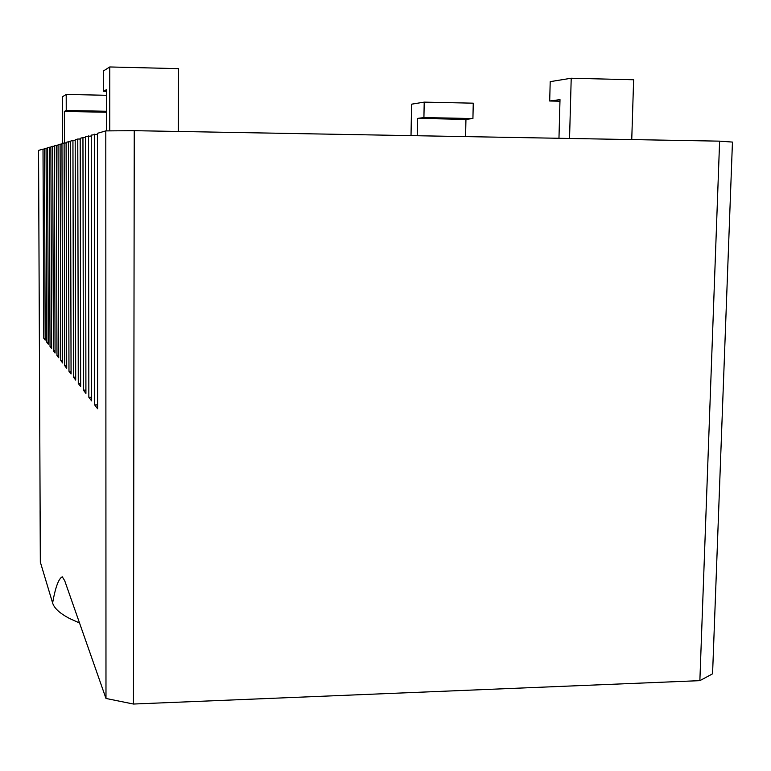 <?xml version="1.0" encoding="UTF-8"?>
<svg xmlns="http://www.w3.org/2000/svg" width="771" height="771" viewBox="0 0 771 771"><rect width="100%" height="100%" fill="white"/><g stroke="black" fill="none" stroke-linecap="round" stroke-linejoin="round"><path stroke-width="1.16" d="M91.248 135.966L85.523 136.775L85.918 393.451L83.384 390.126L82.95 137.527L80.184 138.327L80.647 386.541L78.266 383.428L77.775 139.021L75.182 139.773L75.703 380.074L73.476 377.154L72.937 140.428L70.498 141.132L71.067 374.002L68.976 371.256L68.388 141.748L66.104 142.413L66.711 368.297L64.735 365.714L64.109 142.992L61.959 143.608L62.605 362.919L60.745 360.481L60.08 144.158L58.056 144.746L58.731 357.85L56.977 355.547L56.283 145.256L54.365 145.815L55.069 353.051L53.411 350.872L52.688 146.297L50.876 146.827L51.609 348.511L50.028 346.449L49.286 147.28L47.571 147.781L48.322 344.213L46.829 342.257L46.067 148.215L44.439 148.687L45.2 340.127L43.783 338.267L43.012 149.102L38.55 150.393L40.121 510.267M97.397 134.25L91.248 135.118L91.566 400.843L88.848 397.287L88.492 135.918M40.352 562.175L52.611 602.97C55.406 587.29 58.635 578.568 62.287 576.804L64.706 580.708L105.984 698.459L133.45 704.039L699.866 680.648L712.568 673.825L732.45 142.076L719.613 141.151L134.25 130.675L105.8 130.897L97.397 133.335L97.628 408.775L94.708 404.958L94.438 134.193M44.439 149.131L43.012 149.102M46.067 148.215L47.571 148.244M50.876 147.309L49.286 147.28M54.365 146.326L52.688 146.297M58.056 145.285L56.283 145.256M61.959 144.187L60.08 144.158M66.104 143.02L64.109 142.992M70.498 141.787L68.388 141.748M75.182 140.467L72.937 140.428M80.184 139.069L77.775 139.021M85.523 137.566L82.95 137.527M105.984 698.459L105.8 130.897M91.566 397.258L88.848 397.287M97.618 404.929L94.708 404.958M133.45 704.039L134.25 130.675M699.866 680.648L719.613 141.151M631.748 139.58L633.627 79.76L571.215 78.237L569.547 138.462M571.215 78.237L550.205 81.649L549.694 101.001L560.006 99.642L558.965 138.279M417.217 135.735L417.535 118.406L465.944 119.36L465.578 136.602M411.02 135.629L411.579 104.181L424.214 102.129L423.915 117.568L417.535 118.406M45.2 338.267L43.783 338.267M62.634 143.416L62.499 96.761L66.2 94.428L66.239 110.465L64.369 111.429L106.581 112.267M64.456 142.992L64.369 111.429M51.599 346.449L50.028 346.449M55.059 350.872L53.411 350.872M58.721 355.537L56.977 355.547M62.596 360.471L60.745 360.481M66.701 365.705L64.735 365.714M71.057 371.246L68.976 371.256M75.693 377.135L73.476 377.154M80.637 383.409L78.266 383.428M85.918 390.107L83.384 390.126M106.571 91.296L103.487 91.229L106.571 89.638L106.591 130.897M178.284 131.456L178.544 68.648L109.771 66.961L109.771 130.868M48.313 342.247L46.829 342.257M79.529 622.997L69.66 618.544C59.859 613.427 54.182 608.232 52.611 602.97M559.968 101.232L549.694 101.001M423.915 117.568L472.922 118.541L465.944 119.36M472.922 118.541L473.259 103.179L424.214 102.129M106.581 95.296L66.2 94.428M66.239 110.465L106.581 111.265M103.487 91.229L103.478 70.932L109.771 66.961M40.121 510.575L40.352 562.522M40.092 510.45L40.323 562.387"/></g></svg>
